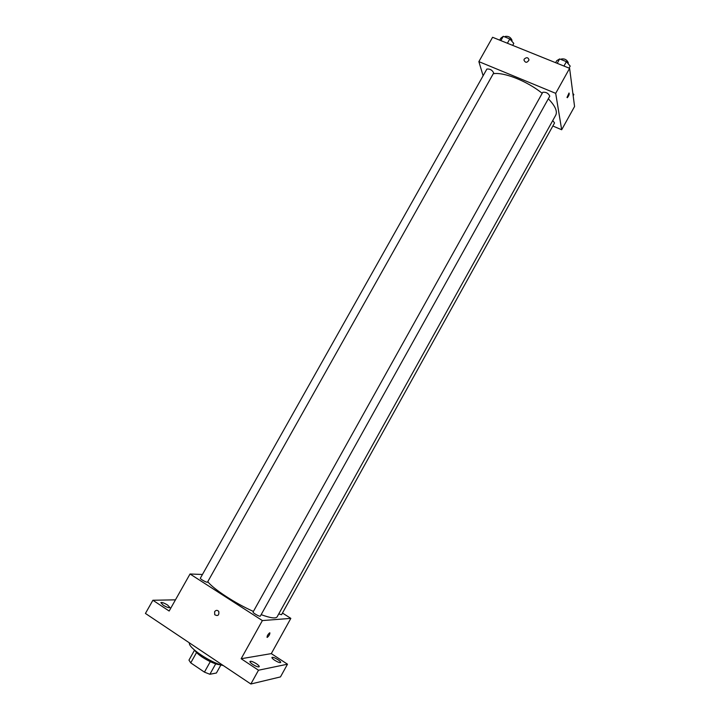<?xml version="1.0" encoding="UTF-8"?>
<svg xmlns="http://www.w3.org/2000/svg" width="720" height="720" viewBox="0 0 720 720"><rect width="100%" height="100%" fill="white"/><g stroke="black" fill="none" stroke-linecap="round" stroke-linejoin="round"><path stroke-width="1.08" d="M220.923 664.911L216.405 673.011L209.88 674.271L204.435 672.129L190.746 662.877L188.964 660.132L194.562 650.142M196.542 652.518L190.746 662.877M210.276 661.671L204.435 672.129M220.671 664.83C215.991 664.524 209.871 661.968 202.302 657.153C198.495 654.561 196.011 652.311 194.85 650.394M215.694 663.867L209.88 674.271M189.405 642.87C187.758 647.433 210.717 662.877 223.335 665.577M282.474 613.044L290.835 618.372L271.296 653.616L287.496 664.2L280.467 676.917L250.857 684L145.431 613.44L152.892 600.255L175.464 599.841M287.496 664.2L258.498 670.221L250.857 684M258.498 670.221L241.146 658.728L262.377 620.577L190.035 573.993L169.155 611.028L152.892 600.255M214.623 611.694C215.955 610.011 217.341 609.93 218.754 611.433C219.249 615.294 217.899 616.392 214.713 614.718L214.623 611.694C215.955 610.011 217.341 609.93 218.754 611.433C219.249 615.294 217.899 616.392 214.713 614.718L214.623 611.694M163.206 605.16L160.848 602.631C161.901 602.163 164.142 602.964 167.571 605.034L169.947 607.563C168.903 608.04 166.653 607.239 163.206 605.16M274.68 660.267C272.727 658.944 271.818 658.008 271.944 657.45C272.799 657.009 274.797 657.747 277.938 659.655C279.891 660.978 280.809 661.923 280.683 662.481C279.837 662.922 277.839 662.184 274.68 660.267M252.756 664.425C250.731 663.039 249.795 662.04 249.957 661.437C250.911 660.915 253.062 661.689 256.41 663.732C258.444 665.118 259.38 666.117 259.227 666.729C258.282 667.251 256.122 666.486 252.756 664.425M271.296 653.616L241.146 658.728M207.774 581.679C213.291 588.996 235.26 603.396 253.404 611.433M261.144 614.646C270.468 618.066 275.796 618.795 277.119 616.851L555.732 115.191C557.631 111.348 555.165 105.876 548.325 98.775M290.835 618.372L262.377 620.577M190.035 573.993L202.446 574.479M278.748 613.917L281.547 614.718L554.544 122.949L552.753 120.555M200.376 578.16C199.71 578.925 207.234 583.056 207.54 582.093L493.695 72.981C492.318 70.092 490.05 68.778 486.891 69.048L200.376 578.16M253.089 612C252.405 612.801 260.019 617.094 260.343 616.095L549.783 96.147C548.361 93.222 546.021 91.935 542.772 92.295L253.089 612M267.192 637.398C266.868 636.192 267.678 634.671 269.604 632.853C270.135 633.843 269.37 635.346 267.309 637.362L267.192 637.398M269.874 632.844C269.883 634.338 269.028 635.841 267.309 637.362L267.039 637.371M493.272 73.746C503.631 71.793 527.247 81.126 542.196 93.321M552.852 126.018L561.672 129.753L555.696 93.348L478.872 61.623L483.111 75.771M561.672 129.753L574.569 106.497L569.61 68.328L555.696 93.348M569.61 68.328L492.588 37.278L478.872 61.623M524.241 59.094C526.581 57.015 528.183 57.312 529.02 59.985C527.049 63 525.357 63.018 523.944 60.03L524.241 59.094C526.581 57.015 528.183 57.312 529.02 59.985C527.049 63 525.357 63.018 523.944 60.03L524.241 59.094M567 97.461L569.025 93.006C569.511 94.095 568.944 95.652 567.324 97.704L567 97.461M573.174 95.751L573.84 94.545L572.868 93.429M512.685 45.378L513.792 43.407L509.805 38.934L503.289 36.315L500.814 38.187L499.716 40.149M509.805 38.934L507.384 43.245M503.289 36.315L500.868 40.617M504.936 36.981L505.26 36.414C508.491 35.991 510.759 37.305 512.046 40.338L511.659 41.022M569.079 68.112L570.195 66.096L566.406 61.65L559.638 58.941L556.74 60.687L555.624 62.685M566.406 61.65L563.958 66.051M559.638 58.941L557.199 63.324M561.051 59.499L561.33 59.004C564.66 58.482 567 59.76 568.332 62.838L567.972 63.486"/></g></svg>
